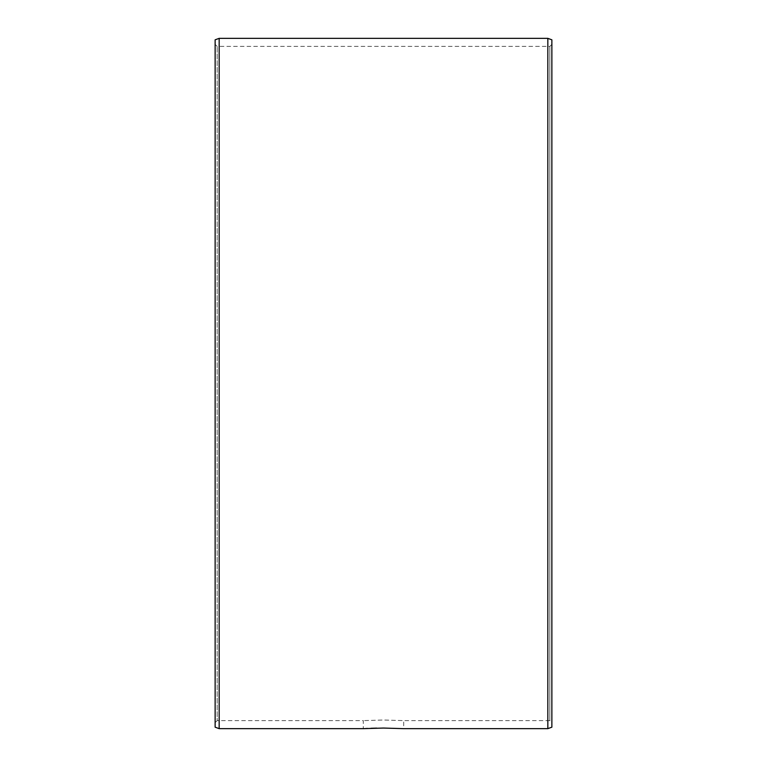 <?xml version="1.0" encoding="UTF-8"?>
<svg xmlns="http://www.w3.org/2000/svg" width="767" height="767" viewBox="0 0 767 767"><rect width="100%" height="100%" fill="white"/><g stroke="black" fill="none" stroke-linecap="round" stroke-linejoin="round"><path stroke-width="0.58" stroke-dasharray="3.83 2.88" d="M215.134 44.361L215.134 722.639L215.134 44.361L217.157 46.384L549.843 46.384L551.866 44.361L551.866 722.639L549.843 720.616L549.843 46.384L549.843 720.616L403.701 720.616L383.5 720.012L363.299 720.616L383.5 720.012L403.701 720.616L403.701 728.65L376.664 728.123M551.866 44.361L551.866 722.639M215.134 722.639L217.157 720.616L217.157 46.384L217.157 720.616L363.299 720.616L363.299 728.65L365.456 728.535M370.969 728.286L367.518 728.429M219.17 38.35L219.17 728.65M547.83 38.35L547.83 728.65M215.134 39.817L215.134 727.183M551.866 39.817L551.866 727.183"/><path stroke-width="1.15" d="M219.17 728.65L363.299 728.65L383.5 728.056L403.701 728.65L547.83 728.65L547.83 38.35L219.17 38.35L219.17 728.65L215.134 727.183L215.134 39.817L219.17 38.35M376.664 728.123L370.969 728.286M367.518 728.429L365.456 728.535M547.83 38.35L551.866 39.817L551.866 727.183L547.83 728.65"/></g></svg>
